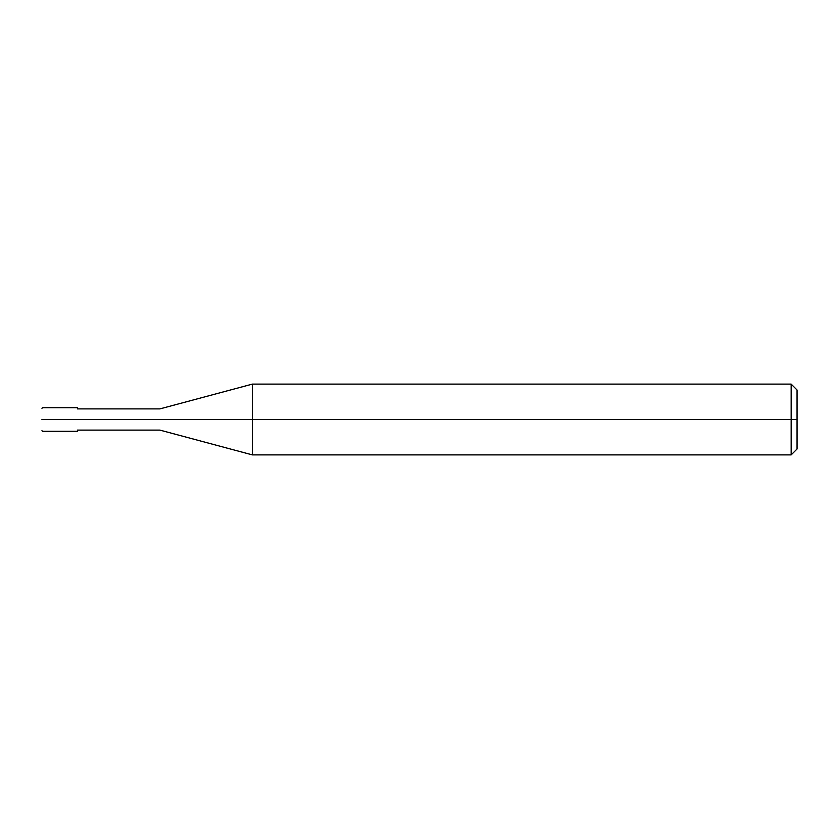 <?xml version="1.0" encoding="UTF-8"?>
<svg xmlns="http://www.w3.org/2000/svg" width="839" height="839" viewBox="0 0 839 839"><rect width="100%" height="100%" fill="white"/><g stroke="black" fill="none" stroke-linecap="round" stroke-linejoin="round"><path stroke-width="1.26" d="M77.345 419.5C77.345 434.717 77.345 434.717 77.345 419.5C77.345 404.283 77.345 404.283 77.345 419.5L42.537 419.5C42.537 404.283 42.537 404.283 42.537 419.5L41.95 419.5C41.95 405.048 41.95 405.048 41.95 419.5C41.95 433.952 41.95 433.952 41.95 419.5L42.537 419.5C42.537 404.283 42.537 404.283 42.537 419.5C42.537 434.717 42.537 434.717 42.537 419.5C42.537 434.717 42.537 434.717 42.537 419.5L77.345 419.5C77.345 404.283 77.345 404.283 77.345 419.5C77.345 434.717 77.345 434.717 77.345 419.5L159.934 419.5C159.934 405.803 159.934 405.803 159.934 419.5L77.345 419.5M797.05 419.5L797.05 448.991L797.05 390.009L797.05 419.5L791.156 419.5L791.156 384.105L791.156 419.5L252.403 419.5L252.403 384.105L252.403 419.5L159.934 419.5C159.934 405.803 159.934 405.803 159.934 419.5C159.934 433.197 159.934 433.197 159.934 419.5C159.934 433.197 159.934 433.197 159.934 419.5L252.403 419.5L252.403 384.105L252.403 454.895L252.403 419.5L252.403 454.895L252.403 419.5L791.156 419.5L791.156 384.105L791.156 454.895L791.156 419.5L791.156 454.895L791.156 419.5L797.05 419.5L797.05 448.991L797.05 419.5M77.345 407.702L42.537 407.702L41.95 408.289M77.345 431.298L42.537 431.298L41.95 430.711M77.345 408.887L159.934 408.887L252.403 384.105L791.156 384.105L797.05 390.009M77.345 430.113L159.934 430.113L252.403 454.895L791.156 454.895L797.05 448.991"/></g></svg>

